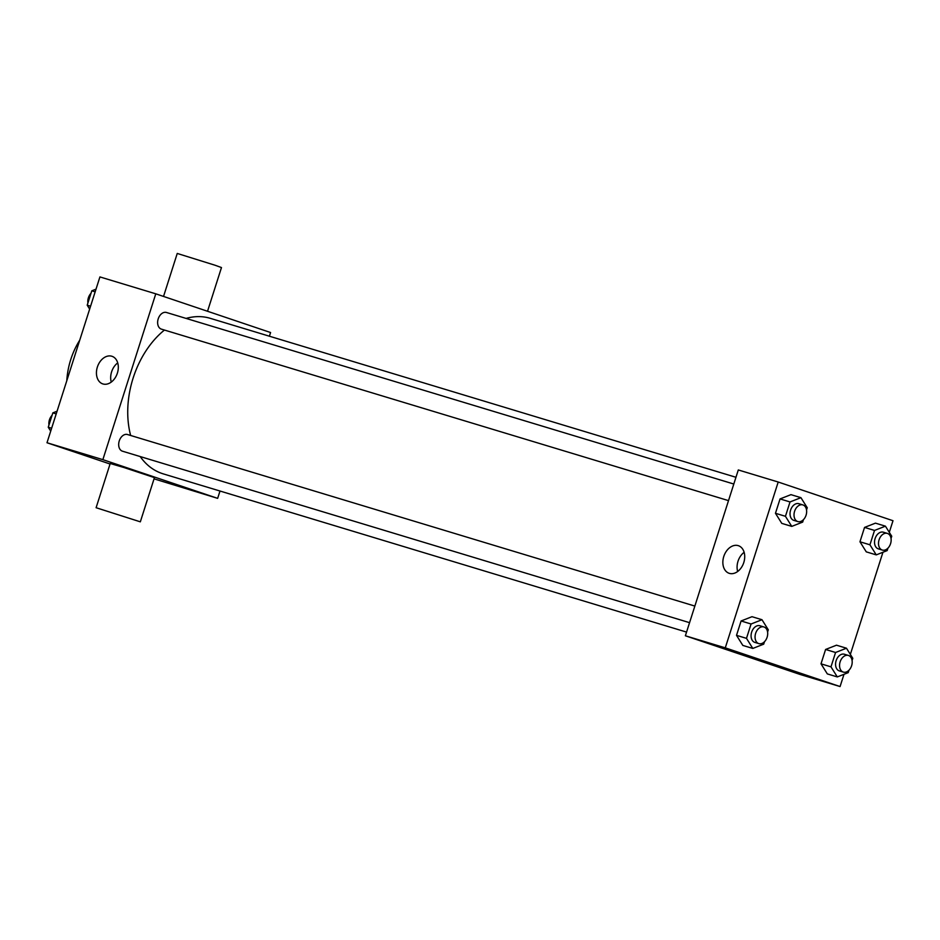 <?xml version="1.0" encoding="UTF-8"?>
<svg xmlns="http://www.w3.org/2000/svg" width="940" height="940" viewBox="0 0 940 940"><rect width="100%" height="100%" fill="white"/><g stroke="black" fill="none" stroke-linecap="round" stroke-linejoin="round"><path stroke-width="1.41" d="M66.799 380.735A60.936 42.394 -73.2 0 1 79.724 340.198M219.995 491.021L217.657 498.353L154.042 478.848M110.05 464.007L47 442.752L99.922 276.924L155.782 293.821L270.579 332.525L269.404 336.214M140.189 456.546A81.24 56.518 106.8 0 0 162.021 473.466A81.24 56.518 106.8 0 0 163.208 473.854L686.553 632.091M735.961 477.285L210.231 318.319A81.24 56.518 106.8 0 0 186.096 318.413M164.429 330.058A81.24 56.518 106.8 0 0 130.648 435.478M217.657 498.353L102.86 459.648L155.782 293.821M733.811 484.03L166.462 312.48A8.707 6.051 106.8 0 0 158.179 318.965A8.707 6.051 106.8 0 0 161.304 329.106A8.707 6.051 106.8 0 0 161.433 329.141L728.512 500.621M689.561 622.668L122.482 451.2A8.707 6.051 -73.2 0 1 119.204 441.107A8.707 6.051 -73.2 0 1 127.511 434.527A8.707 6.051 -73.2 0 1 127.64 434.574M102.86 459.648L47 442.752M102.954 383.955A14.558 10.458 108.6 0 1 102.73 383.884A14.558 10.458 108.6 0 1 97.466 366.753A14.558 10.458 108.6 0 1 112.025 356.307A14.558 10.458 108.6 0 1 117.336 373.274A14.558 10.458 108.6 0 1 102.954 383.955M96.103 507.718L110.215 463.49L124.127 467.579L154.442 477.614L140.33 521.829L96.103 507.718L140.33 521.829M207.529 311.269L221.476 267.559L215.084 265.245L177.249 253.447L163.537 296.429M111.261 382.087A14.558 10.458 108.6 0 1 117.723 362.899M843.991 674.309L840.078 686.553L800.175 674.485L685.377 635.781L738.3 469.953L778.202 482.02L893 520.725L889.287 532.346M882.942 552.262L850.348 654.393M803.453 519.644L802.666 522.111L791.762 526.388L781.786 523.38L775.465 513.287L780.047 498.929L790.951 494.652L800.927 497.671L807.249 507.753L806.532 509.962M848.985 670.185L848.197 672.652L837.305 676.929L827.329 673.909L821.008 663.828L825.59 649.47L836.494 645.192L846.47 648.212L852.792 658.294L852.075 660.503M840.078 686.553L725.28 647.848L778.202 482.02M887.936 548.138L887.149 550.605L876.256 554.882L866.281 551.862L859.959 541.781L864.542 527.422L875.445 523.145L885.421 526.165L891.743 536.246L891.026 538.456M764.502 641.703L763.715 644.159L752.811 648.436L742.835 645.428L736.514 635.346L741.096 620.976L752 616.699L761.976 619.718L768.297 629.8L767.592 632.021M725.28 647.848L685.377 635.781M729.358 573.365A14.558 10.458 108.6 0 1 729.135 573.294A14.558 10.458 108.6 0 1 723.882 556.163A14.558 10.458 108.6 0 1 738.429 545.705A14.558 10.458 108.6 0 1 743.74 562.684A14.558 10.458 108.6 0 1 729.358 573.365M765.724 662.066L749.062 656.872L765.724 662.066M768.415 663.041L749.062 656.872M737.665 571.485A14.558 10.458 108.6 0 1 744.139 552.309M752.811 648.436L746.489 638.354L751.072 623.995L761.976 619.718M763.903 626.957L759.908 625.746A8.707 6.051 106.8 0 0 751.624 632.232A8.707 6.051 106.8 0 0 754.75 642.373A8.707 6.051 106.8 0 0 754.867 642.408L758.862 643.618A8.707 6.051 106.8 0 0 767.181 637.038A8.707 6.051 106.8 0 0 763.903 626.957A8.707 6.051 106.8 0 0 755.607 633.442A8.707 6.051 106.8 0 0 758.733 643.583A8.707 6.051 106.8 0 0 758.862 643.618M742.835 645.428L736.514 635.346L741.096 620.976L752 616.699M746.489 638.354L736.514 635.346M751.072 623.995L741.096 620.976M791.762 526.388L785.441 516.307L790.023 501.948L800.927 497.671M802.854 504.909L798.859 503.699A8.707 6.051 106.8 0 0 790.575 510.185A8.707 6.051 106.8 0 0 793.701 520.325A8.707 6.051 106.8 0 0 793.818 520.361L797.813 521.571A8.707 6.051 106.8 0 0 806.132 514.991A8.707 6.051 106.8 0 0 802.854 504.909A8.707 6.051 106.8 0 0 794.559 511.395A8.707 6.051 106.8 0 0 797.684 521.524A8.707 6.051 106.8 0 0 797.813 521.571M781.786 523.38L775.465 513.287L780.047 498.929L790.951 494.652M785.441 516.307L775.465 513.287M790.023 501.948L780.047 498.929M837.305 676.929L830.984 666.848L835.566 652.489L846.47 648.212M848.397 655.439L844.402 654.24A8.707 6.051 106.8 0 0 836.118 660.726A8.707 6.051 106.8 0 0 839.244 670.866A8.707 6.051 106.8 0 0 839.361 670.902L843.356 672.112A8.707 6.051 106.8 0 0 851.675 665.532A8.707 6.051 106.8 0 0 848.397 655.439A8.707 6.051 106.8 0 0 840.102 661.936A8.707 6.051 106.8 0 0 843.227 672.065A8.707 6.051 106.8 0 0 843.356 672.112M827.329 673.909L821.008 663.828L825.59 649.47L836.494 645.192M830.984 666.848L821.008 663.828M835.566 652.489L825.59 649.47M876.256 554.882L869.935 544.801L874.517 530.442L885.421 526.165M887.348 533.391L883.353 532.193A8.707 6.051 106.8 0 0 875.07 538.679A8.707 6.051 106.8 0 0 878.195 548.807A8.707 6.051 106.8 0 0 878.312 548.854L882.308 550.064A8.707 6.051 106.8 0 0 890.627 543.485A8.707 6.051 106.8 0 0 887.348 533.391A8.707 6.051 106.8 0 0 879.053 539.877A8.707 6.051 106.8 0 0 882.178 550.018A8.707 6.051 106.8 0 0 882.308 550.064M866.281 551.862L859.959 541.781L864.542 527.422L875.445 523.145M869.935 544.801L859.959 541.781M874.517 530.442L864.542 527.422M50.713 431.131L48.257 427.23L52.852 412.872L57.058 411.215M51.63 428.252L48.257 427.23M56.212 413.894L52.852 412.872M52.064 415.339A8.707 6.051 106.8 0 0 48.974 425.021M89.653 309.084L87.209 305.183L91.803 290.824L96.009 289.168M90.581 306.205L87.209 305.183M95.163 291.846L91.803 290.824M91.016 293.292A8.707 6.051 106.8 0 0 87.925 302.974M127.511 434.527L694.86 606.077"/></g></svg>
